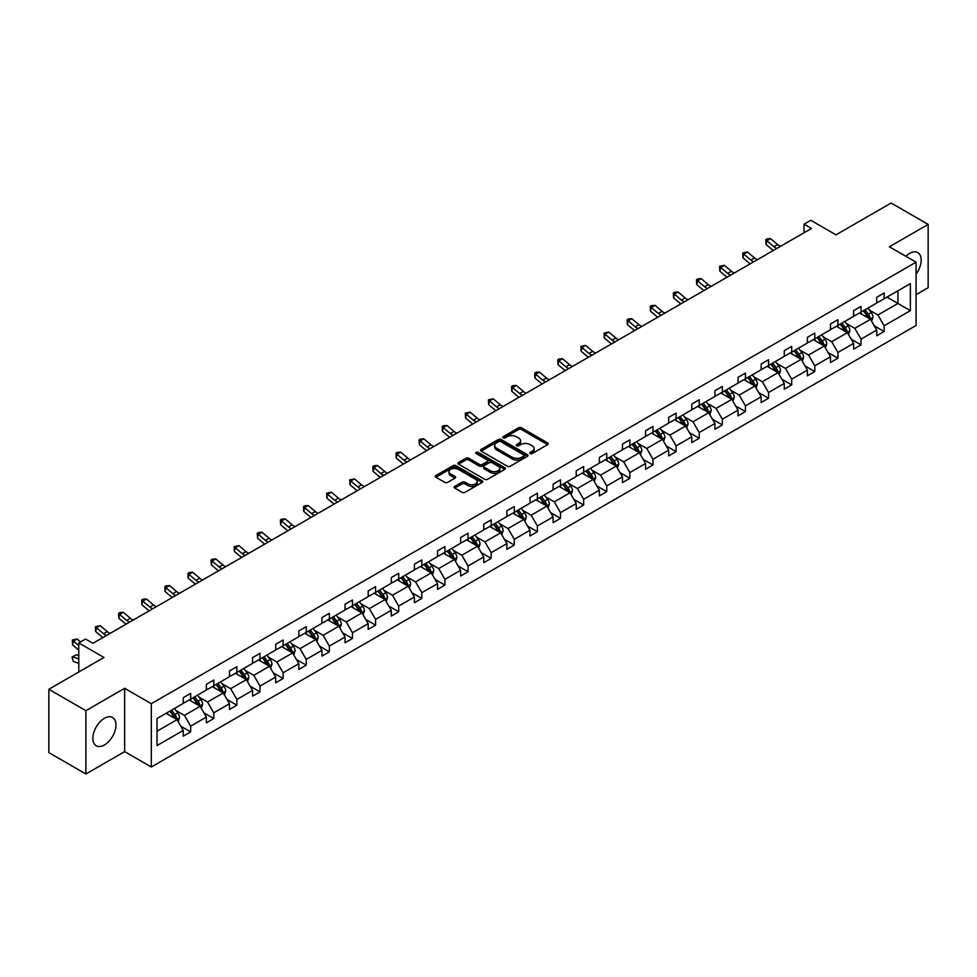 <?xml version="1.0" encoding="UTF-8"?>
<svg xmlns="http://www.w3.org/2000/svg" width="977" height="977" viewBox="0 0 977 977"><rect width="100%" height="100%" fill="white"/><g stroke="black" fill="none" stroke-linecap="round" stroke-linejoin="round"><path stroke-width="1.47" d="M530.181 453.536A1.441 0.83 0 0 0 532.221 453.536L547.67 444.608A2.052 1.185 0 0 0 548.268 443.778A2.052 1.185 0 0 0 547.67 442.935L521.486 427.816A2.052 1.185 0 0 0 518.579 427.816L503.131 436.743A1.441 0.83 0 0 0 505.158 437.916L507.161 436.756A6.583 3.798 0 0 1 516.467 436.756L518.653 438.026A6.583 3.798 0 0 1 520.582 440.712A6.583 3.798 0 0 1 518.653 443.399L516.65 444.547A1.441 0.83 0 0 0 518.689 445.72L520.692 444.572A6.583 3.798 0 0 1 529.998 444.572L532.184 445.83A6.583 3.798 0 0 1 534.114 448.516A6.583 3.798 0 0 1 532.184 451.203L530.181 452.363A1.441 0.83 0 0 0 530.181 453.536L530.181 452.363M104.417 744.987A16.34 9.44 120 0 0 115.091 730.576A16.34 9.44 120 0 0 112.587 717.484A16.34 9.44 120 0 0 104.417 718.29A16.34 9.44 120 0 0 93.743 732.689A16.34 9.44 120 0 0 96.247 745.793A16.34 9.44 120 0 0 104.417 744.987M916.072 274.11A16.34 9.44 120 0 0 917.806 252.591A16.34 9.44 120 0 0 909.624 253.409A16.34 9.44 120 0 0 905.887 256.292M916.072 294.688L928.15 287.714L928.15 224.405L891.109 203.021L835.982 234.846L810.788 220.301L804.047 224.185L804.047 232.746M85.891 773.979L124.641 751.618L124.641 688.309L85.891 710.67L85.891 773.979L48.85 752.595L48.85 689.286L103.977 657.46L78.783 642.915L78.783 672.005M85.891 710.67L48.85 689.286M454.732 486.436A2.052 1.185 0 0 0 454.122 487.267A2.052 1.185 0 0 0 454.732 488.109L462.072 492.347A2.052 1.185 0 0 0 464.979 492.347L482.149 482.443A2.052 1.185 0 0 0 482.748 481.6A2.052 1.185 0 0 0 482.149 480.757L455.966 465.65A2.052 1.185 0 0 0 453.059 465.65L435.889 475.555A2.052 1.185 0 0 0 435.29 476.397A2.052 1.185 0 0 0 435.889 477.24L444.767 482.357A2.052 1.185 0 0 0 447.674 482.357L455.026 478.119A2.052 1.185 0 0 0 455.624 477.277A2.052 1.185 0 0 0 455.026 476.434L450.617 473.894A5.508 3.175 0 0 1 449.005 471.647A5.508 3.175 0 0 1 452.4 468.716A5.508 3.175 0 0 1 458.396 469.4L475.64 479.353A5.508 3.175 0 0 1 477.252 481.6A5.508 3.175 0 0 1 473.857 484.543A5.508 3.175 0 0 1 467.861 483.847L464.979 482.186A2.052 1.185 0 0 0 462.072 482.186L454.732 486.436L454.732 488.109L462.072 483.896L462.072 482.186M78.783 642.915L85.524 639.031L92.937 643.306L811.46 228.471L804.047 224.185M124.641 688.309L151.313 703.709L916.072 262.178L916.072 325.488L151.313 767.006L151.313 703.709M928.15 224.405L889.4 246.778L916.072 262.178M507.307 466.237A2.052 1.185 0 0 0 510.214 466.237L527.385 456.332A2.052 1.185 0 0 0 527.983 455.49A2.052 1.185 0 0 0 527.385 454.647L501.201 439.528A2.052 1.185 0 0 0 498.294 439.528L481.124 449.444A2.052 1.185 0 0 0 480.525 450.275A2.052 1.185 0 0 0 481.124 451.118L507.307 466.237M476.691 453.841A1.441 0.83 0 0 1 478.144 454.049L504.73 469.4L487.596 479.292A2.052 1.185 0 0 1 484.69 479.292L458.506 464.173L465.858 459.972L465.858 458.262L458.506 462.5A2.052 1.185 0 0 0 457.908 463.342A2.052 1.185 0 0 0 458.506 464.173L458.506 462.5M465.858 459.972A2.052 1.185 0 0 1 468.765 459.972L468.765 458.262A2.052 1.185 0 0 0 465.858 458.262M468.765 458.262L479.377 464.393A2.052 1.185 0 0 0 482.296 464.393L487.169 461.571A2.052 1.185 0 0 0 487.767 460.729A2.052 1.185 0 0 0 487.169 459.898L476.104 453.511A1.441 0.83 0 0 1 478.144 452.339L504.767 467.702A2.052 1.185 0 0 1 505.365 468.545A2.052 1.185 0 0 1 504.767 469.387L504.767 467.702M157.016 718.547L183.249 703.403L183.249 697.676L190.662 693.389L190.662 699.129L206.367 690.055L206.367 684.327L213.78 680.053L213.78 685.781L229.485 676.707L229.485 670.979L236.886 666.705L236.886 672.432L252.603 663.371L252.603 657.631L260.004 653.357L260.004 659.084L275.709 650.023L275.709 644.283L283.122 640.008L283.122 645.748L298.828 636.674L298.828 630.947L306.241 626.66L306.241 632.4L321.946 623.326L321.946 617.598L329.359 613.324L329.359 619.052L345.064 609.978L345.064 604.25L352.465 599.976L352.465 605.703L368.182 596.642L368.182 590.902L375.583 586.627L375.583 592.355L391.288 583.293L391.288 577.554L398.701 573.279L398.701 579.007L414.407 569.945L414.407 564.217L421.82 559.931L421.82 565.671L437.525 556.597L437.525 550.869L444.938 546.595L444.938 552.323L460.643 543.249L460.643 537.521L468.056 533.247L468.056 538.974L483.762 529.9L483.762 524.173L491.162 519.898L491.162 525.626L506.88 516.564L506.88 510.824L514.281 506.55L514.281 512.278L529.986 503.216L529.986 497.488L537.399 493.202L537.399 498.942L553.104 489.868L553.104 484.14L560.517 479.854L560.517 485.593L576.222 476.52L576.222 470.792L583.635 466.517L583.635 472.245L599.341 463.171L599.341 457.444L606.754 453.169L606.754 458.897L622.459 449.835L622.459 444.095L629.86 439.821L629.86 445.549L645.565 436.487L645.565 430.747L652.978 426.473L652.978 432.213L668.683 423.139L668.683 417.411L676.096 413.124L676.096 418.864L691.801 409.79L691.801 404.063L699.214 399.788L699.214 405.516L714.92 396.442L714.92 390.715L722.333 386.44L722.333 392.168L738.038 383.106L738.038 377.366L745.439 373.092L745.439 378.82L761.156 369.758L761.156 364.018L768.557 359.744L768.557 365.483L784.262 356.41L784.262 350.682L791.675 346.395L791.675 352.135L807.381 343.061L807.381 337.334L814.794 333.059L814.794 338.787L830.499 329.713L830.499 323.985L837.912 319.711L837.912 325.439L853.617 316.377L853.617 310.637L861.03 306.363L861.03 312.09L876.735 303.029L876.735 297.289L884.136 293.015L884.136 298.742L910.369 283.611L910.369 310.637L884.136 325.781L884.136 331.508L876.735 335.795L876.735 330.055L861.03 339.129L861.03 344.857L853.617 349.143L853.617 343.403L837.912 352.477L837.912 358.205L830.499 362.479L830.499 356.752L814.794 365.825L814.794 371.553L807.381 375.827L807.381 370.1L791.675 379.161L791.675 384.901L784.262 389.176L784.262 383.448L768.557 392.51L768.557 398.25L761.156 402.524L761.156 396.784L745.439 405.858L745.439 411.586L738.038 415.872L738.038 410.132L722.333 419.206L722.333 424.934L714.92 429.208L714.92 423.481L699.214 432.555L699.214 438.282L691.801 442.557L691.801 436.829L676.096 445.891L676.096 451.63L668.683 455.905L668.683 450.177L652.978 459.239L652.978 464.979L645.565 469.253L645.565 463.513L629.86 472.587L629.86 478.315L622.459 482.601L622.459 476.861L606.754 485.935L606.754 491.663L599.341 495.937L599.341 490.21L583.635 499.284L583.635 505.011L576.222 509.286L576.222 503.558L560.517 512.62L560.517 518.36L553.104 522.634L553.104 516.906L537.399 525.968L537.399 531.708L529.986 535.982L529.986 530.255L514.281 539.316L514.281 545.044L506.88 549.33L506.88 543.591L491.162 552.664L491.162 558.392L483.762 562.679L483.762 556.939L468.056 566.013L468.056 571.74L460.643 576.015L460.643 570.287L444.938 579.361L444.938 585.089L437.525 589.363L437.525 583.635L421.82 592.697L421.82 598.437L414.407 602.711L414.407 596.984L398.701 606.045L398.701 611.785L391.288 616.06L391.288 610.32L375.583 619.394L375.583 625.121L368.182 629.408L368.182 623.668L352.465 632.742L352.465 638.469L345.064 642.744L345.064 637.016L329.359 646.09L329.359 651.818L321.946 656.092L321.946 650.364L306.241 659.426L306.241 665.166L298.828 669.44L298.828 663.713L283.122 672.774L283.122 678.514L275.709 682.789L275.709 677.049L260.004 686.123L260.004 691.85L252.603 696.137L252.603 690.397L236.886 699.471L236.886 705.199L229.485 709.473L229.485 703.745L213.78 712.819L213.78 718.547L206.367 722.821L206.367 717.094L190.662 726.155L190.662 731.895L183.249 736.169L183.249 730.442L157.016 745.585L157.016 718.547M189.172 699.984L200.138 706.31L184.433 715.384L175.86 710.426M184.433 715.384L190.662 726.155M200.138 706.31L206.367 717.094M183.249 702.036L184.433 702.719L190.662 699.129M212.29 686.636L223.257 692.962L207.551 702.036L198.978 697.089M207.551 702.036L213.78 712.819M223.257 692.962L229.485 703.745M206.367 688.687L207.551 689.371L213.78 685.781M235.408 673.287L246.375 679.626L230.67 688.687L222.084 683.741M230.67 688.687L236.886 699.471M246.375 679.626L252.603 690.397M229.485 675.339L230.67 676.023L236.886 672.432M258.526 659.939L269.493 666.277L253.788 675.339L245.203 670.393M253.788 675.339L260.004 686.123M269.493 666.277L275.709 677.049M252.603 662.003L253.788 662.687L260.004 659.084M281.645 646.603L292.611 652.929L276.894 662.003L268.321 657.045M276.894 662.003L283.122 672.774M292.611 652.929L298.828 663.713M275.709 648.655L276.894 649.339L283.122 645.748M304.751 633.255L315.718 639.581L300.012 648.655L291.439 643.696M300.012 648.655L306.241 659.426M315.718 639.581L321.946 650.364M298.828 635.306L300.012 635.99L306.241 632.4M327.869 619.907L338.836 626.233L323.131 635.306L314.557 630.348M323.131 635.306L329.359 646.09M338.836 626.233L345.064 637.016M321.946 621.958L323.131 622.642L329.359 619.052M350.987 606.558L361.954 612.897L346.249 621.958L337.676 617.012M346.249 621.958L352.465 632.742M361.954 612.897L368.182 623.668M345.064 608.61L346.249 609.294L352.465 605.703M374.106 593.21L385.072 599.548L369.367 608.61L360.782 603.664M369.367 608.61L375.583 619.394M385.072 599.548L391.288 610.32M368.182 595.262L369.367 595.958L375.583 592.355M397.224 579.874L408.191 586.2L392.485 595.262L383.9 590.316M392.485 595.262L398.701 606.045M408.191 586.2L414.407 596.984M391.288 581.926L392.485 582.61L398.701 579.007M420.342 566.526L431.297 572.852L415.591 581.926L407.018 576.967M415.591 581.926L421.82 592.697M431.297 572.852L437.525 583.635M414.407 568.577L415.591 569.261L421.82 565.671M443.448 553.177L454.415 559.503L438.71 568.577L430.136 563.619M438.71 568.577L444.938 579.361M454.415 559.503L460.643 570.287M437.525 555.229L438.71 555.913L444.938 552.323M466.566 539.829L477.533 546.167L461.828 555.229L453.255 550.283M461.828 555.229L468.056 566.013M477.533 546.167L483.762 556.939M460.643 541.881L461.828 542.565L468.056 538.974M489.685 526.481L500.651 532.819L484.946 541.881L476.373 536.935M484.946 541.881L491.162 552.664M500.651 532.819L506.88 543.591M483.762 528.533L484.946 529.216L491.162 525.626M512.803 513.133L523.77 519.471L508.064 528.533L499.479 523.587M508.064 528.533L514.281 539.316M523.77 519.471L529.986 530.255M506.88 515.197L508.064 515.88L514.281 512.278M535.921 499.797L546.888 506.123L531.17 515.197L522.597 510.238M531.17 515.197L537.399 525.968M546.888 506.123L553.104 516.906M529.986 501.848L531.17 502.532L537.399 498.942M559.039 486.448L569.994 492.774L554.289 501.848L545.716 496.89M554.289 501.848L560.517 512.62M569.994 492.774L576.222 503.558M553.104 488.5L554.289 489.184L560.517 485.593M582.145 473.1L593.112 479.426L577.407 488.5L568.834 483.554M577.407 488.5L583.635 499.284M593.112 479.426L599.341 490.21M576.222 475.152L577.407 475.836L583.635 472.245M605.264 459.752L616.231 466.09L600.525 475.152L591.952 470.206M600.525 475.152L606.754 485.935M616.231 466.09L622.459 476.861M599.341 461.803L600.525 462.487L606.754 458.897M628.382 446.404L639.349 452.742L623.644 461.803L615.058 456.857M623.644 461.803L629.86 472.587M639.349 452.742L645.565 463.513M622.459 448.467L623.644 449.151L629.86 445.549M651.5 433.067L662.467 439.394L646.762 448.467L638.176 443.509M646.762 448.467L652.978 459.239M662.467 439.394L668.683 450.177M645.565 435.119L646.762 435.803L652.978 432.213M674.618 419.719L685.585 426.045L669.868 435.119L661.295 430.161M669.868 435.119L676.096 445.891M685.585 426.045L691.801 436.829M668.683 421.771L669.868 422.455L676.096 418.864M697.725 406.371L708.691 412.697L692.986 421.771L684.413 416.813M692.986 421.771L699.214 432.555M708.691 412.697L714.92 423.481M691.801 408.423L692.986 409.107L699.214 405.516M720.843 393.023L731.81 399.361L716.104 408.423L707.531 403.477M716.104 408.423L722.333 419.206M731.81 399.361L738.038 410.132M714.92 395.074L716.104 395.758L722.333 392.168M743.961 379.674L754.928 386.013L739.223 395.074L730.649 390.128M739.223 395.074L745.439 405.858M754.928 386.013L761.156 396.784M738.038 381.738L739.223 382.422L745.439 378.82M767.079 366.338L778.046 372.664L762.341 381.738L753.755 376.78M762.341 381.738L768.557 392.51M778.046 372.664L784.262 383.448M761.156 368.39L762.341 369.074L768.557 365.483M790.198 352.99L801.164 359.316L785.447 368.39L776.874 363.432M785.447 368.39L791.675 379.161M801.164 359.316L807.381 370.1M784.262 355.042L785.447 355.726L791.675 352.135M813.316 339.642L824.27 345.968L808.565 355.042L799.992 350.084M808.565 355.042L814.794 365.825M824.27 345.968L830.499 356.752M807.381 341.694L808.565 342.377L814.794 338.787M836.422 326.294L847.389 332.632L831.683 341.694L823.11 336.747M831.683 341.694L837.912 352.477M847.389 332.632L853.617 343.403M830.499 328.345L831.683 329.029L837.912 325.439M859.54 312.945L870.507 319.284L854.802 328.345L846.229 323.399M854.802 328.345L861.03 339.129M870.507 319.284L876.735 330.055M853.617 314.997L854.802 315.693L861.03 312.09M886.957 297.118L897.924 303.456L877.92 314.997L869.335 310.051M877.92 314.997L884.136 325.781M910.369 310.637L897.924 303.456L897.924 290.792L910.369 283.611M124.641 751.618L151.313 767.006M876.735 301.661L877.92 302.345L884.136 298.742M157.016 731.211L177.02 719.658L166.066 713.332M177.02 719.658L183.249 730.442M874.281 325.829L884.136 331.508M851.175 339.166L861.03 344.857M828.056 352.514L837.912 358.205M804.938 365.862L814.794 371.553M781.82 379.21L791.675 384.901M758.702 392.559L768.557 398.25M735.596 405.907L745.439 411.586M712.477 419.243L722.333 424.934M689.359 432.591L699.214 438.282M666.241 445.939L676.096 451.63M643.122 459.288L652.978 464.979M620.004 472.636L629.86 478.315M596.898 485.972L606.754 491.663M573.78 499.32L583.635 505.011M550.662 512.669L560.517 518.36M527.543 526.017L537.399 531.708M504.425 539.365L514.281 545.044M481.319 552.701L491.162 558.392M458.201 566.049L468.056 571.74M435.083 579.398L444.938 585.089M411.964 592.746L421.82 598.437M388.846 606.094L398.701 611.785M365.728 619.43L375.583 625.121M342.622 632.778L352.465 638.469M319.503 646.127L329.359 651.818M296.385 659.475L306.241 665.166M273.267 672.823L283.122 678.514M250.149 686.172L260.004 691.85M227.043 699.508L236.886 705.199M203.924 712.856L213.78 718.547M180.806 726.204L190.662 731.895M530.755 453.743L532.184 452.913A6.583 3.798 0 0 0 534.114 450.226L534.114 448.516M520.582 440.712L520.582 442.422A6.583 3.798 0 0 1 518.653 445.109L517.224 445.927M547.645 444.633L521.486 429.526A2.052 1.185 0 0 0 518.579 429.526L503.705 438.123M527.348 456.344L501.201 441.238A2.052 1.185 0 0 0 498.294 441.238L481.16 451.13M523.745 456.076A1.441 0.83 0 0 0 523.745 454.903L500.761 441.628A1.441 0.83 0 0 0 498.722 441.628L496.621 442.85A6.583 3.798 0 0 0 494.692 445.536A6.583 3.798 0 0 0 496.621 448.223L512.327 457.297A6.583 3.798 0 0 0 521.633 457.297L523.745 456.076L523.745 457.786A1.441 0.83 0 0 0 524.16 457.199L524.16 455.49M494.692 445.536L494.692 447.246A6.583 3.798 0 0 0 496.621 449.933L496.621 448.223M523.745 457.786L521.633 459.007A6.583 3.798 0 0 1 512.327 459.007L496.621 449.933M468.765 459.972L479.377 466.102A2.052 1.185 0 0 0 482.296 466.102L487.169 463.281A2.052 1.185 0 0 0 487.767 462.451L487.767 460.729M490.405 470.743A5.508 3.175 0 0 0 496.401 471.439A5.508 3.175 0 0 0 499.797 468.508A5.508 3.175 0 0 0 498.185 466.261L492.115 462.756A2.052 1.185 0 0 0 489.196 462.756L484.323 465.565A2.052 1.185 0 0 0 483.725 466.408A2.052 1.185 0 0 0 484.323 467.238L490.405 470.743L490.405 472.465A5.508 3.175 0 0 0 496.401 473.149A5.508 3.175 0 0 0 499.797 470.218L499.797 468.508M483.725 466.408L483.725 468.117A2.052 1.185 0 0 0 484.323 468.948L484.323 467.238M490.405 472.465L484.323 468.948M477.252 481.6L477.252 483.31A5.508 3.175 0 0 1 473.857 486.253A5.508 3.175 0 0 1 467.861 485.557L464.979 483.896A2.052 1.185 0 0 0 462.072 483.896M449.005 471.647L449.005 473.356A5.508 3.175 0 0 0 450.617 475.604L450.617 473.894M454.989 478.132L450.617 475.604M482.113 482.455L455.966 467.36A2.052 1.185 0 0 0 453.059 467.36L435.925 477.252M871.631 321.225L872.998 317.293A5.557 3.212 -120 0 0 871.228 312.567L867.894 308.121M861.934 314.325L860.493 312.408M869.689 318.807L869.994 317.537A5.557 3.212 -120 0 0 868.406 314.191L865.085 309.746M863.692 310.552L867.356 315.437A2.833 1.636 60 0 1 867.869 316.304L869.994 317.537M863.302 310.771L866.636 315.217A5.557 3.212 60 0 1 868.016 317.843M776.813 248.463A10.478 6.045 60 0 1 773.918 246.705L766.86 240.769L766.041 244.47L773.1 250.405A15.717 9.074 -120 0 0 773.247 250.527M780.525 246.326A10.478 6.045 60 0 1 777.631 244.568L770.56 238.632L766.86 240.769L765.846 239.658L767.324 238.803L770.56 238.632M766.041 244.47L765.846 239.658M848.512 334.574L849.88 330.641A5.557 3.212 -120 0 0 848.109 325.915L844.787 321.47M838.816 327.674L837.374 325.744M846.571 332.156L846.888 330.873A5.557 3.212 -120 0 0 845.288 327.539L841.966 323.094M840.574 323.9L844.238 328.785A2.833 1.636 60 0 1 844.751 329.652L846.888 330.873M840.183 324.12L843.517 328.565A5.557 3.212 60 0 1 844.897 331.191M825.406 347.922L826.762 343.989A5.557 3.212 -120 0 0 824.991 339.263L821.669 334.818M815.697 341.022L814.256 339.092M823.452 345.504L823.77 344.222A5.557 3.212 -120 0 0 822.182 340.888L818.848 336.442M817.456 337.248L821.12 342.133A2.833 1.636 60 0 1 821.633 342.988L823.77 344.222M817.077 337.468L820.399 341.913A5.557 3.212 60 0 1 821.779 344.527M753.694 261.812A10.478 6.045 60 0 1 750.812 260.053L743.741 254.118L742.923 257.818L749.982 263.753A15.717 9.074 -120 0 0 750.128 263.875M757.407 259.674A10.478 6.045 60 0 1 754.513 257.916L747.454 251.981L743.741 254.118L742.728 253.006L747.454 251.981M742.923 257.818L742.728 253.006M730.588 275.16A10.478 6.045 60 0 1 727.694 273.401L720.623 267.466L719.805 271.154L726.864 277.089A15.717 9.074 -120 0 0 727.022 277.224M734.289 273.023A10.478 6.045 60 0 1 731.394 271.264L724.336 265.329L720.623 267.466L719.609 266.355L724.336 265.329M719.805 271.154L719.609 266.355M802.288 361.27L803.644 357.338A5.557 3.212 -120 0 0 801.873 352.599L798.551 348.166M792.579 354.37L791.138 352.441M800.334 358.84L800.651 357.57A5.557 3.212 -120 0 0 799.064 354.236L795.73 349.79M794.338 350.596L798.001 355.481A2.833 1.636 60 0 1 798.514 356.336L800.651 357.57M793.959 350.816L797.281 355.262A5.557 3.212 60 0 1 798.661 357.875M707.47 288.508A10.478 6.045 60 0 1 704.576 286.75L697.517 280.814L696.686 284.502L703.758 290.438A15.717 9.074 -120 0 0 703.904 290.56M711.171 286.371A10.478 6.045 60 0 1 708.276 284.6L701.217 278.665L697.517 280.814L696.503 279.703L697.981 278.836L701.217 278.665M696.686 284.502L696.503 279.703M779.17 374.618L780.538 370.674A5.557 3.212 -120 0 0 778.754 365.948L775.433 361.514M769.473 367.718L768.02 365.789M777.228 372.188L777.533 370.918A5.557 3.212 -120 0 0 775.946 367.572L772.624 363.139M771.232 363.933L774.883 368.83A2.833 1.636 60 0 1 775.408 369.685L777.533 370.918M770.841 364.165L774.163 368.598A5.557 3.212 60 0 1 775.555 371.223M684.352 301.856A10.478 6.045 60 0 1 681.457 300.086L674.399 294.15L673.568 297.851L680.639 303.786A15.717 9.074 -120 0 0 680.786 303.908M688.052 299.719A10.478 6.045 60 0 1 685.158 297.948L678.099 292.013L674.399 294.15L673.385 293.039L674.863 292.184L678.099 292.013M673.568 297.851L673.385 293.039M756.051 387.967L757.419 384.022A5.557 3.212 -120 0 0 755.648 379.296L752.314 374.85M746.355 381.054L744.914 379.137M754.11 385.536L754.415 384.266A5.557 3.212 -120 0 0 752.827 380.92L749.506 376.475M748.113 377.281L751.777 382.166A2.833 1.636 60 0 1 752.29 383.033L754.415 384.266M747.723 377.513L751.057 381.946A5.557 3.212 60 0 1 752.437 384.572M661.234 315.192A10.478 6.045 60 0 1 658.339 313.434L651.28 307.499L650.462 311.199L657.521 317.134A15.717 9.074 -120 0 0 657.668 317.256M664.934 313.055A10.478 6.045 60 0 1 662.052 311.297L654.981 305.361L651.28 307.499L650.267 306.387L651.744 305.532L654.981 305.361M650.462 311.199L650.267 306.387M732.933 401.303L734.301 397.37A5.557 3.212 -120 0 0 732.53 392.644L729.196 388.199M723.236 394.403L721.795 392.473M730.991 398.885L731.297 397.602A5.557 3.212 -120 0 0 729.709 394.268L726.387 389.823M724.995 390.629L728.659 395.514A2.833 1.636 60 0 1 729.172 396.381L731.297 397.602M724.604 390.849L727.938 395.294A5.557 3.212 60 0 1 729.318 397.92M638.115 328.541A10.478 6.045 60 0 1 635.221 326.782L628.162 320.847L627.344 324.547L634.403 330.482A15.717 9.074 -120 0 0 634.549 330.605M641.828 326.403A10.478 6.045 60 0 1 638.934 324.645L631.863 318.71L628.162 320.847L627.149 319.735L628.626 318.881L631.863 318.71M627.344 324.547L627.149 319.735M709.827 414.651L711.183 410.719A5.557 3.212 -120 0 0 709.412 405.992L706.09 401.547M700.118 407.751L698.677 405.821M707.873 412.233L708.191 410.951A5.557 3.212 -120 0 0 706.591 407.617L703.269 403.171M701.877 403.977L705.541 408.862A2.833 1.636 60 0 1 706.053 409.717L708.191 410.951M701.486 404.197L704.82 408.642A5.557 3.212 60 0 1 706.2 411.268M614.997 341.889A10.478 6.045 60 0 1 612.115 340.13L605.044 334.195L604.226 337.883L611.284 343.819A15.717 9.074 -120 0 0 611.443 343.953M618.71 339.752A10.478 6.045 60 0 1 615.815 337.993L608.756 332.058L605.044 334.195L604.03 333.084L608.756 332.058M604.226 337.883L604.03 333.084M686.709 427.999L688.064 424.067A5.557 3.212 -120 0 0 686.294 419.328L682.972 414.895M677 421.099L675.559 419.17M684.755 425.569L685.072 424.299A5.557 3.212 -120 0 0 683.485 420.965L680.151 416.52M678.759 417.326L682.422 422.211A2.833 1.636 60 0 1 682.935 423.065L685.072 424.299M678.38 417.545L681.702 421.991A5.557 3.212 60 0 1 683.082 424.604M591.891 355.237A10.478 6.045 60 0 1 588.997 353.479L581.938 347.543L581.107 351.232L588.166 357.167A15.717 9.074 -120 0 0 588.325 357.289M595.591 353.1A10.478 6.045 60 0 1 592.697 351.329L585.638 345.394L581.938 347.543L580.924 346.432L585.638 345.394M581.107 351.232L580.924 346.432M663.591 441.348L664.946 437.403A5.557 3.212 -120 0 0 663.175 432.677L659.854 428.244M653.882 434.447L652.441 432.518M661.649 438.917L661.954 437.647A5.557 3.212 -120 0 0 660.367 434.301L657.033 429.868M655.652 430.662L659.304 435.559A2.833 1.636 60 0 1 659.817 436.414L661.954 437.647M655.262 430.894L658.583 435.327A5.557 3.212 60 0 1 659.976 437.952M640.472 454.696L641.84 450.751A5.557 3.212 -120 0 0 640.069 446.025L636.735 441.58M630.776 447.784L629.322 445.866M638.531 452.266L638.836 450.995A5.557 3.212 -120 0 0 637.248 447.649L633.926 443.216M632.534 444.01L636.186 448.907A2.833 1.636 60 0 1 636.711 449.762L638.836 450.995M632.143 444.242L635.465 448.675A5.557 3.212 60 0 1 636.857 451.301M617.354 468.032L618.722 464.099A5.557 3.212 -120 0 0 616.951 459.373L613.617 454.928M607.657 461.132L606.216 459.214M615.412 465.614L615.718 464.331A5.557 3.212 -120 0 0 614.13 460.997L610.808 456.552M609.416 457.358L613.08 462.243A2.833 1.636 60 0 1 613.593 463.11L615.718 464.331M609.025 457.578L612.359 462.023A5.557 3.212 60 0 1 613.739 464.649M594.236 481.38L595.604 477.448A5.557 3.212 -120 0 0 593.833 472.721L590.499 468.276M584.539 474.48L583.098 472.55M592.294 478.962L592.612 477.68A5.557 3.212 -120 0 0 591.012 474.346L587.69 469.9M586.298 470.706L589.961 475.591A2.833 1.636 60 0 1 590.474 476.458L592.612 477.68M585.907 470.926L589.241 475.372A5.557 3.212 60 0 1 590.621 477.997M571.13 494.728L572.485 490.796A5.557 3.212 -120 0 0 570.715 486.07L567.393 481.624M561.421 487.828L559.98 485.899M569.176 492.31L569.493 491.028A5.557 3.212 -120 0 0 567.906 487.694L564.572 483.249M563.179 484.055L566.843 488.94A2.833 1.636 60 0 1 567.356 489.795L569.493 491.028M562.801 484.274L566.123 488.72A5.557 3.212 60 0 1 567.503 491.333M548.012 508.077L549.367 504.144A5.557 3.212 -120 0 0 547.596 499.406L544.274 494.973M538.303 501.177L536.861 499.247M546.058 505.646L546.375 504.376A5.557 3.212 -120 0 0 544.787 501.03L541.453 496.597M540.061 497.403L543.725 502.288A2.833 1.636 60 0 1 544.238 503.143L546.375 504.376M539.683 497.623L543.004 502.056A5.557 3.212 60 0 1 544.384 504.682M524.893 521.425L526.261 517.48A5.557 3.212 -120 0 0 524.478 512.754L521.156 508.309M515.184 514.513L513.743 512.595M522.951 518.995L523.257 517.725A5.557 3.212 -120 0 0 521.669 514.378L518.335 509.945M516.955 510.739L520.607 515.636A2.833 1.636 60 0 1 521.12 516.491L523.257 517.725M516.564 510.971L519.886 515.404A5.557 3.212 60 0 1 521.278 518.03M501.775 534.761L503.143 530.829A5.557 3.212 -120 0 0 501.372 526.102L498.038 521.657M492.078 527.861L490.637 525.944M499.833 532.343L500.139 531.073A5.557 3.212 -120 0 0 498.551 527.727L495.229 523.281M493.837 524.087L497.501 528.972A2.833 1.636 60 0 1 498.014 529.839L500.139 531.073M493.446 524.307L496.768 528.752A5.557 3.212 60 0 1 498.16 531.378M478.657 548.109L480.025 544.177A5.557 3.212 -120 0 0 478.254 539.451L474.92 535.005M468.96 541.209L467.519 539.28M476.715 545.691L477.02 544.409A5.557 3.212 -120 0 0 475.433 541.075L472.111 536.629M470.719 537.435L474.382 542.32A2.833 1.636 60 0 1 474.895 543.188L477.02 544.409M470.328 537.655L473.662 542.101A5.557 3.212 60 0 1 475.042 544.726M455.551 561.457L456.906 557.525A5.557 3.212 -120 0 0 455.135 552.799L451.814 548.353M445.842 554.557L444.401 552.628M453.597 559.039L453.914 557.757A5.557 3.212 -120 0 0 452.314 554.423L448.993 549.978M447.6 550.784L451.264 555.669A2.833 1.636 60 0 1 451.777 556.524L453.914 557.757M447.21 551.004L450.544 555.449A5.557 3.212 60 0 1 451.924 558.062M568.773 368.585A10.478 6.045 60 0 1 565.878 366.815L558.82 360.879L557.989 364.58L565.06 370.515A15.717 9.074 -120 0 0 565.207 370.637M572.473 366.448A10.478 6.045 60 0 1 569.579 364.677L562.52 358.742L558.82 360.879L557.806 359.768L559.284 358.913L562.52 358.742M557.989 364.58L557.806 359.768M545.654 381.934A10.478 6.045 60 0 1 542.76 380.163L535.701 374.228L534.871 377.928L541.942 383.863A15.717 9.074 -120 0 0 542.088 383.985M549.355 379.784A10.478 6.045 60 0 1 546.461 378.026L539.402 372.09L535.701 374.228L534.688 373.116L536.165 372.261L539.402 372.09M534.871 377.928L534.688 373.116M522.536 395.27A10.478 6.045 60 0 1 519.642 393.511L512.583 387.576L511.765 391.276L518.824 397.212A15.717 9.074 -120 0 0 518.97 397.334M526.249 393.133A10.478 6.045 60 0 1 523.354 391.374L516.283 385.439L512.583 387.576L511.569 386.465L513.047 385.61L516.283 385.439M511.765 391.276L511.569 386.465M499.418 408.618A10.478 6.045 60 0 1 496.536 406.859L489.465 400.924L488.647 404.612L495.705 410.548A15.717 9.074 -120 0 0 495.852 410.682M503.131 406.481A10.478 6.045 60 0 1 500.236 404.722L493.177 398.787L489.465 400.924L488.451 399.813L493.177 398.787M488.647 404.612L488.451 399.813M476.312 421.966A10.478 6.045 60 0 1 473.418 420.208L466.347 414.272L465.528 417.961L472.587 423.896A15.717 9.074 -120 0 0 472.746 424.03M480.012 419.829A10.478 6.045 60 0 1 477.118 418.071L470.059 412.135L466.347 414.272L465.333 413.161L470.059 412.135M465.528 417.961L465.333 413.161M453.194 435.315A10.478 6.045 60 0 1 450.299 433.544L443.24 427.608L442.41 431.309L449.469 437.244A15.717 9.074 -120 0 0 449.628 437.366M456.894 433.177A10.478 6.045 60 0 1 454 431.407L446.941 425.471L443.24 427.608L442.227 426.497L443.705 425.642L446.941 425.471M442.41 431.309L442.227 426.497M430.075 448.663A10.478 6.045 60 0 1 427.181 446.892L420.122 440.957L419.292 444.657L426.363 450.592A15.717 9.074 -120 0 0 426.509 450.715M433.776 446.513A10.478 6.045 60 0 1 430.881 444.755L423.823 438.82L420.122 440.957L419.109 439.845L420.586 438.991L423.823 438.82M419.292 444.657L419.109 439.845M406.957 461.999A10.478 6.045 60 0 1 404.063 460.24L397.004 454.305L396.186 458.005L403.245 463.941A15.717 9.074 -120 0 0 403.391 464.063M410.658 459.862A10.478 6.045 60 0 1 407.775 458.103L400.704 452.168L397.004 454.305L395.99 453.194L397.468 452.339L400.704 452.168M396.186 458.005L395.99 453.194M383.839 475.347A10.478 6.045 60 0 1 380.945 473.589L373.886 467.653L373.067 471.341L380.126 477.289A15.717 9.074 -120 0 0 380.273 477.411M387.551 473.21A10.478 6.045 60 0 1 384.657 471.451L377.586 465.516L373.886 467.653L372.872 466.542L374.35 465.687L377.586 465.516M373.067 471.341L372.872 466.542M360.721 488.695A10.478 6.045 60 0 1 357.838 486.937L350.767 481.002L349.949 484.69L357.008 490.625A15.717 9.074 -120 0 0 357.155 490.759M364.433 486.558A10.478 6.045 60 0 1 361.539 484.8L354.48 478.864L350.767 481.002L349.754 479.89L354.48 478.864M349.949 484.69L349.754 479.89M432.432 574.806L433.788 570.873A5.557 3.212 -120 0 0 432.017 566.135L428.695 561.702M422.723 567.906L421.282 565.976M430.478 572.375L430.796 571.105A5.557 3.212 -120 0 0 429.208 567.759L425.874 563.326M424.482 564.132L428.146 569.017A2.833 1.636 60 0 1 428.659 569.872L430.796 571.105M424.103 564.352L427.425 568.797A5.557 3.212 60 0 1 428.805 571.411M337.615 502.044A10.478 6.045 60 0 1 334.72 500.285L327.649 494.338L326.831 498.038L333.89 503.973A15.717 9.074 -120 0 0 334.049 504.095M341.315 499.906A10.478 6.045 60 0 1 338.421 498.136L331.362 492.2L327.649 494.338L326.636 493.226L331.362 492.2M326.831 498.038L326.636 493.226M409.314 588.154L410.67 584.209A5.557 3.212 -120 0 0 408.899 579.483L405.577 575.05M399.605 581.242L398.164 579.324M407.372 585.724L407.678 584.454A5.557 3.212 -120 0 0 406.09 581.107L402.756 576.674M401.364 577.468L405.028 582.365A2.833 1.636 60 0 1 405.54 583.22L407.678 584.454M400.985 577.7L404.307 582.133A5.557 3.212 60 0 1 405.699 584.759M314.496 515.392A10.478 6.045 60 0 1 311.602 513.621L304.543 507.686L303.713 511.386L310.784 517.322A15.717 9.074 -120 0 0 310.93 517.444M318.197 513.243A10.478 6.045 60 0 1 315.302 511.484L308.243 505.549L304.543 507.686L303.529 506.575L305.007 505.72L308.243 505.549M303.713 511.386L303.529 506.575M386.196 601.49L387.564 597.558A5.557 3.212 -120 0 0 385.793 592.831L382.459 588.386M376.499 594.59L375.046 592.673M384.254 599.072L384.559 597.802A5.557 3.212 -120 0 0 382.972 594.456L379.65 590.01M378.258 590.816L381.909 595.701A2.833 1.636 60 0 1 382.434 596.568L384.559 597.802M377.867 591.048L381.189 595.481A5.557 3.212 60 0 1 382.581 598.107M291.378 528.728A10.478 6.045 60 0 1 288.484 526.969L281.425 521.034L280.594 524.734L287.665 530.67A15.717 9.074 -120 0 0 287.812 530.792M295.078 526.591A10.478 6.045 60 0 1 292.184 524.832L285.125 518.897L281.425 521.034L280.411 519.923L281.889 519.068L285.125 518.897M280.594 524.734L280.411 519.923M363.078 614.838L364.445 610.906A5.557 3.212 -120 0 0 362.675 606.18L359.341 601.734M353.381 607.938L351.94 606.009M361.136 612.42L361.441 611.138A5.557 3.212 -120 0 0 359.854 607.804L356.532 603.359M355.139 604.165L358.803 609.05A2.833 1.636 60 0 1 359.316 609.917L361.441 611.138M354.749 604.384L358.083 608.83A5.557 3.212 60 0 1 359.463 611.455M268.26 542.076A10.478 6.045 60 0 1 265.365 540.318L258.307 534.382L257.488 538.083L264.547 544.018A15.717 9.074 -120 0 0 264.694 544.14M271.96 539.939A10.478 6.045 60 0 1 269.078 538.18L262.007 532.245L258.307 534.382L257.293 533.271L258.771 532.416L262.007 532.245M257.488 538.083L257.293 533.271M339.959 628.187L341.327 624.254A5.557 3.212 -120 0 0 339.556 619.528L336.222 615.083M330.263 621.287L328.822 619.357M338.018 625.768L338.335 624.486A5.557 3.212 -120 0 0 336.735 621.152L333.413 616.707M332.021 617.513L335.685 622.398A2.833 1.636 60 0 1 336.198 623.253L338.335 624.486M331.63 617.733L334.964 622.178A5.557 3.212 60 0 1 336.344 624.804M245.142 555.424A10.478 6.045 60 0 1 242.247 553.666L235.188 547.731L234.37 551.419L241.429 557.354A15.717 9.074 -120 0 0 241.575 557.488M248.854 553.287A10.478 6.045 60 0 1 245.96 551.529L238.901 545.593L235.188 547.731L234.175 546.619L238.901 545.593M234.37 551.419L234.175 546.619M316.853 641.535L318.209 637.602A5.557 3.212 -120 0 0 316.438 632.864L313.116 628.431M307.144 634.635L305.703 632.705M314.899 639.105L315.217 637.834A5.557 3.212 -120 0 0 313.629 634.5L310.295 630.055M308.903 630.861L312.567 635.746A2.833 1.636 60 0 1 313.08 636.601L315.217 637.834M308.524 631.081L311.846 635.526A5.557 3.212 60 0 1 313.226 638.14M222.035 568.773A10.478 6.045 60 0 1 219.141 567.014L212.07 561.079L211.252 564.767L218.311 570.702A15.717 9.074 -120 0 0 218.469 570.824M225.736 566.636A10.478 6.045 60 0 1 222.841 564.865L215.783 558.929L212.07 561.079L211.056 559.968L212.546 559.1L215.783 558.929M211.252 564.767L211.056 559.968M293.735 654.883L295.091 650.938A5.557 3.212 -120 0 0 293.32 646.212L289.998 641.779M284.026 647.983L282.585 646.053M291.781 652.453L292.099 651.183A5.557 3.212 -120 0 0 290.511 647.836L287.177 643.403M285.785 644.197L289.448 649.094A2.833 1.636 60 0 1 289.961 649.949L292.099 651.183M285.406 644.429L288.728 648.862A5.557 3.212 60 0 1 290.108 651.488M198.917 582.121A10.478 6.045 60 0 1 196.023 580.35L188.964 574.415L188.134 578.115L195.192 584.051A15.717 9.074 -120 0 0 195.351 584.173M202.618 579.984A10.478 6.045 60 0 1 199.723 578.213L192.664 572.278L188.964 574.415L187.95 573.304L189.428 572.449L192.664 572.278M188.134 578.115L187.95 573.304M270.617 668.231L271.985 664.287A5.557 3.212 -120 0 0 270.202 659.56L266.88 655.115M260.908 661.319L259.467 659.402M268.675 665.801L268.98 664.531A5.557 3.212 -120 0 0 267.393 661.185L264.059 656.752M262.679 657.545L266.33 662.43A2.833 1.636 60 0 1 266.843 663.298L268.98 664.531M262.288 657.777L265.61 662.211A5.557 3.212 60 0 1 267.002 664.836M175.799 595.457A10.478 6.045 60 0 1 172.905 593.698L165.846 587.763L165.015 591.464L172.086 597.399A15.717 9.074 -120 0 0 172.233 597.521M179.499 593.32A10.478 6.045 60 0 1 176.605 591.561L169.546 585.626L165.846 587.763L164.832 586.652L166.31 585.797L169.546 585.626M165.015 591.464L164.832 586.652M247.499 681.567L248.866 677.635A5.557 3.212 -120 0 0 247.096 672.909L243.761 668.463M237.802 674.667L236.361 672.738M245.557 679.149L245.862 677.867A5.557 3.212 -120 0 0 244.274 674.533L240.953 670.088M239.56 670.894L243.224 675.779A2.833 1.636 60 0 1 243.737 676.646L245.862 677.867M239.17 671.114L242.491 675.559A5.557 3.212 60 0 1 243.884 678.185M152.681 608.805A10.478 6.045 60 0 1 149.786 607.047L142.727 601.111L141.909 604.812L148.968 610.747A15.717 9.074 -120 0 0 149.115 610.869M156.381 606.668A10.478 6.045 60 0 1 153.499 604.91L146.428 598.974L142.727 601.111L141.714 600L143.192 599.145L146.428 598.974M141.909 604.812L141.714 600M224.38 694.916L225.748 690.983A5.557 3.212 -120 0 0 223.977 686.257L220.643 681.812M214.684 688.016L213.242 686.086M222.438 692.498L222.744 691.215A5.557 3.212 -120 0 0 221.156 687.881L217.834 683.436M216.442 684.242L220.106 689.127A2.833 1.636 60 0 1 220.619 689.982L222.744 691.215M216.051 684.462L219.385 688.907A5.557 3.212 60 0 1 220.765 691.533M129.562 622.154A10.478 6.045 60 0 1 126.668 620.395L119.609 614.46L118.791 618.148L125.85 624.083A15.717 9.074 -120 0 0 125.996 624.218M133.275 620.016A10.478 6.045 60 0 1 130.381 618.258L123.31 612.323L119.609 614.46L118.596 613.348L120.073 612.494L123.31 612.323M118.791 618.148L118.596 613.348M201.262 708.264L202.63 704.332A5.557 3.212 -120 0 0 200.859 699.593L197.537 695.16M191.565 701.364L190.124 699.434M199.32 705.834L199.638 704.564A5.557 3.212 -120 0 0 198.038 701.23L194.716 696.784M193.324 697.59L196.988 702.475A2.833 1.636 60 0 1 197.501 703.33L199.638 704.564M192.933 697.81L196.267 702.255A5.557 3.212 60 0 1 197.647 704.869M106.444 635.502A10.478 6.045 60 0 1 103.562 633.743L96.491 627.808L95.673 631.496L102.732 637.431A15.717 9.074 -120 0 0 102.878 637.554M110.157 633.365A10.478 6.045 60 0 1 107.262 631.606L100.204 625.659L96.491 627.808L95.477 626.697L100.204 625.659M95.673 631.496L95.477 626.697M178.156 721.612L179.512 717.668A5.557 3.212 -120 0 0 177.741 712.941L174.419 708.508M168.447 714.712L167.006 712.783M176.202 719.182L176.519 717.912A5.557 3.212 -120 0 0 174.932 714.566L171.598 710.132M170.206 710.938L173.869 715.823A2.833 1.636 60 0 1 174.382 716.678L176.519 717.912M169.827 711.158L173.149 715.591A5.557 3.212 60 0 1 174.529 718.217M78.783 663.249L73.373 661.551L72.029 657.069L76.255 654.761L78.783 655.555M76.255 654.761L72.554 656.898L78.783 658.864M72.029 657.069L73.373 661.551M80.529 641.913L77.085 639.007L73.373 641.144L72.554 644.844L78.783 650.084M78.783 645.687L72.359 640.033L77.085 639.007M72.554 644.844L72.359 640.033M532.184 452.913L532.184 451.203M516.65 445.72L516.65 444.547M518.653 445.109L518.653 443.399M503.131 437.916L503.131 436.743M518.579 429.526L518.579 427.816M521.486 429.526L521.486 427.816M547.67 444.608L547.67 442.935M481.124 451.118L481.124 449.444M498.294 441.238L498.294 439.528M501.201 441.238L501.201 439.528M527.385 456.332L527.385 454.647M512.327 459.007L512.327 457.297M521.633 459.007L521.633 457.297M479.377 466.102L479.377 464.393M482.296 466.102L482.296 464.393M487.169 463.281L487.169 461.571M478.144 454.049L478.144 452.339M464.979 483.896L464.979 482.186M467.861 485.557L467.861 483.847M455.026 478.119L455.026 476.434M435.889 477.24L435.889 475.555M453.059 467.36L453.059 465.65M455.966 467.36L455.966 465.65M482.149 482.443L482.149 480.757M870.104 319.052L872.962 317.403M868.406 314.191L871.228 312.567M865.048 316.133L866.636 315.217M773.918 246.705L777.631 244.568M846.998 332.4L849.843 330.751M845.288 327.539L848.109 325.915M841.93 329.481L843.517 328.565M823.88 345.736L826.725 344.099M822.182 340.888L824.991 339.263M818.824 342.817L820.399 341.913M750.812 260.053L754.513 257.916M727.694 273.401L731.394 271.264M800.761 359.084L803.607 357.435M799.064 354.236L801.873 352.599M795.705 356.165L797.281 355.262M704.576 286.75L708.276 284.6M777.643 372.432L780.501 370.784M775.946 367.572L778.754 365.948M772.587 369.514L774.163 368.598M681.457 300.086L685.158 297.948M754.525 385.781L757.383 384.132M752.827 380.92L755.648 379.296M749.469 382.862L751.057 381.946M658.339 313.434L662.052 311.297M731.407 399.129L734.264 397.48M729.709 394.268L732.53 392.644M726.351 396.21L727.938 395.294M635.221 326.782L638.934 324.645M708.301 412.465L711.146 410.828M706.591 407.617L709.412 405.992M703.245 409.546L704.82 408.642M612.115 340.13L615.815 337.993M685.182 425.813L688.028 424.165M683.485 420.965L686.294 419.328M680.126 422.894L681.702 421.991M588.997 353.479L592.697 351.329M662.064 439.161L664.922 437.513M660.367 434.301L663.175 432.677M657.008 436.243L658.583 435.327M638.946 452.51L641.804 450.861M637.248 447.649L640.069 446.025M633.89 449.591L635.465 448.675M615.828 465.858L618.685 464.209M614.13 460.997L616.951 459.373M610.772 462.939L612.359 462.023M592.709 479.206L595.567 477.558M591.012 474.346L593.833 472.721M587.653 476.287L589.241 475.372M569.603 492.542L572.449 490.906M567.906 487.694L570.715 486.07M564.547 489.624L566.123 488.72M546.485 505.891L549.33 504.242M544.787 501.03L547.596 499.406M541.429 502.972L543.004 502.056M523.367 519.239L526.224 517.59M521.669 514.378L524.478 512.754M518.311 516.32L519.886 515.404M500.248 532.587L503.106 530.938M498.551 527.727L501.372 526.102M495.192 529.668L496.768 528.752M477.13 545.935L479.988 544.287M475.433 541.075L478.254 539.451M472.074 543.017L473.662 542.101M454.024 559.271L456.87 557.635M452.314 554.423L455.135 552.799M448.968 556.353L450.544 555.449M565.878 366.815L569.579 364.677M542.76 380.163L546.461 378.026M519.642 393.511L523.354 391.374M496.536 406.859L500.236 404.722M473.418 420.208L477.118 418.071M450.299 433.544L454 431.407M427.181 446.892L430.881 444.755M404.063 460.24L407.775 458.103M380.945 473.589L384.657 471.451M357.838 486.937L361.539 484.8M430.906 572.62L433.751 570.971M429.208 567.759L432.017 566.135M425.85 569.701L427.425 568.797M334.72 500.285L338.421 498.136M407.788 585.968L410.633 584.319M406.09 581.107L408.899 579.483M402.732 583.049L404.307 582.133M311.602 513.621L315.302 511.484M384.669 599.316L387.527 597.668M382.972 594.456L385.793 592.831M379.613 596.397L381.189 595.481M288.484 526.969L292.184 524.832M361.551 612.664L364.409 611.016M359.854 607.804L362.675 606.18M356.495 609.746L358.083 608.83M265.365 540.318L269.078 538.18M338.433 626.001L341.291 624.364M336.735 621.152L339.556 619.528M333.377 623.082L334.964 622.178M242.247 553.666L245.96 551.529M315.327 639.349L318.172 637.7M313.629 634.5L316.438 632.864M310.271 636.43L311.846 635.526M219.141 567.014L222.841 564.865M292.208 652.697L295.054 651.048M290.511 647.836L293.32 646.212M287.153 649.778L288.728 648.862M196.023 580.35L199.723 578.213M269.09 666.045L271.948 664.397M267.393 661.185L270.202 659.56M264.034 663.127L265.61 662.211M172.905 593.698L176.605 591.561M245.972 679.394L248.83 677.745M244.274 674.533L247.096 672.909M240.916 676.475L242.491 675.559M149.786 607.047L153.499 604.91M222.854 692.742L225.711 691.093M221.156 687.881L223.977 686.257M217.798 689.811L219.385 688.907M126.668 620.395L130.381 618.258M199.748 706.078L202.593 704.429M198.038 701.23L200.859 699.593M194.692 703.159L196.267 702.255M103.562 633.743L107.262 631.606M176.629 719.426L179.475 717.777M174.932 714.566L177.741 712.941M171.573 716.507L173.149 715.591"/></g></svg>
